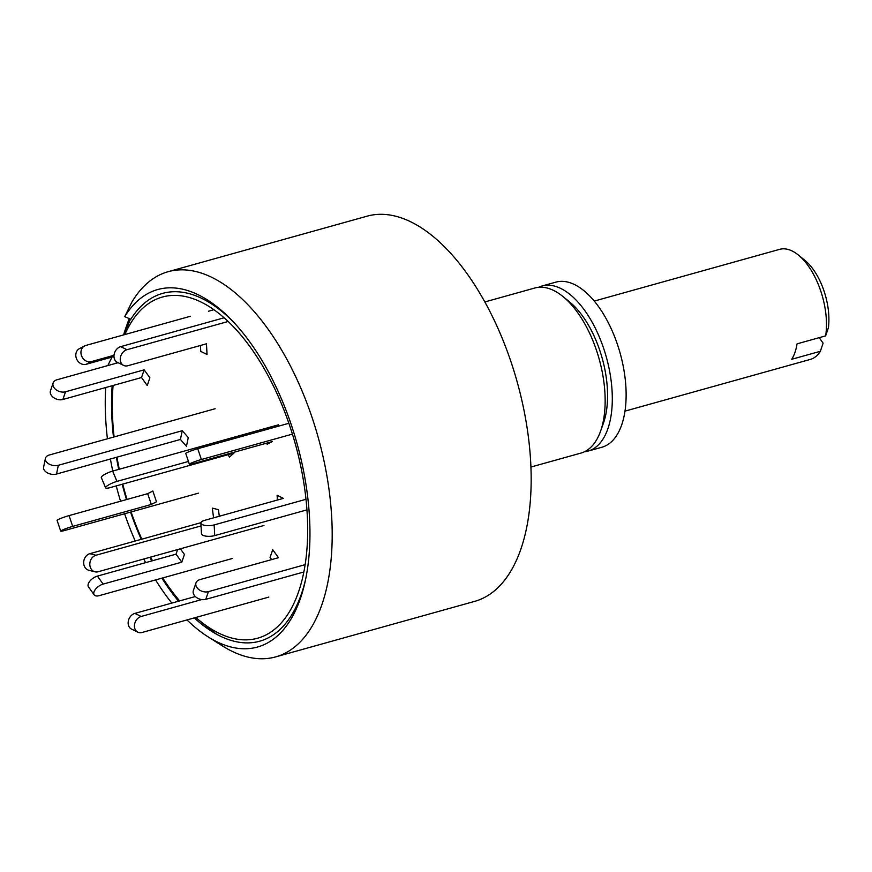 <?xml version="1.0" encoding="UTF-8"?>
<svg xmlns="http://www.w3.org/2000/svg" width="872" height="872" viewBox="0 0 872 872"><rect width="100%" height="100%" fill="white"/><g stroke="black" fill="none" stroke-linecap="round" stroke-linejoin="round"><path stroke-width="1.31" d="M530.917 467.043L580.916 453.091A85.696 42.848 -105.6 0 0 600.525 431.291A85.696 42.848 -105.6 0 0 596.524 350.457A85.696 42.848 -105.6 0 0 562.909 296.491A85.696 42.848 -105.6 0 0 534.852 288L484.843 301.952M207.939 636.745L222.262 645.814A199.96 99.986 -105.6 0 0 275.65 656.899L474.619 601.386A199.96 99.986 -105.6 0 0 511.025 361.913A199.96 99.986 -105.6 0 0 367.123 216.169L168.154 271.693A199.96 99.986 -105.6 0 0 131.694 302.421L124.718 316.667A185.583 92.792 74.4 0 1 232.9 321.419A185.583 92.792 74.4 0 1 291.281 424.795A185.583 92.792 74.4 0 1 305.298 580.839A185.583 92.792 74.4 0 1 207.939 636.745A185.583 92.792 74.4 0 1 187 619.938M275.65 656.899A199.96 99.986 -105.6 0 0 312.056 417.437A199.96 99.986 -105.6 0 0 168.154 271.693M126.505 499.58A180.548 90.274 74.4 0 1 122.211 484.243M118.734 469.398A180.548 90.274 74.4 0 1 116.401 457.32M113.48 437.101A180.548 90.274 74.4 0 1 112.172 385.729M216.768 634.336A191.393 95.702 74.4 0 1 205.062 624.832A191.393 95.702 -105.6 0 0 216.768 634.336A191.393 95.702 74.4 0 1 210.686 629.671L199.612 620.657A177.114 88.552 74.4 0 1 195.84 617.463M305.723 578.801A180.548 90.274 74.4 0 1 211.449 631.197A180.548 90.274 74.4 0 1 194.303 617.899M178.564 601.211A180.548 90.274 74.4 0 1 161.898 578.158M151.804 560.914A180.548 90.274 74.4 0 1 149.886 557.295M141.253 539.332A180.548 90.274 74.4 0 1 130.56 512.104M234.328 322.934A180.548 90.274 74.4 0 0 130.811 319.272L124.718 316.667M171.828 603.086A185.583 92.792 74.4 0 1 155.554 579.924M145.635 562.636A185.583 92.792 74.4 0 1 143.749 559.017M135.215 541.022A185.583 92.792 74.4 0 1 124.609 513.761M120.565 501.237A185.583 92.792 74.4 0 1 116.259 485.9M112.771 471.054A185.583 92.792 74.4 0 1 110.406 458.999M107.419 438.79A185.583 92.792 74.4 0 1 105.697 387.539M108.074 365.51A185.583 92.792 74.4 0 1 108.183 364.856L109.055 365.237M111.987 357.084L108.183 364.856M600.525 431.291L603.402 423.225A77.128 38.564 -105.6 0 0 569.558 301.908L562.909 296.491M584.404 451.783A85.696 42.848 -105.6 0 0 588.066 451.097A85.696 42.848 -105.6 0 0 592.252 449.44A85.696 42.848 -105.6 0 0 605.048 352.724A85.696 42.848 -105.6 0 0 542.003 286.005A85.696 42.848 -105.6 0 0 538.514 287.313M588.066 451.097L601.887 447.238A85.696 42.848 -105.6 0 0 606.073 445.581A85.696 42.848 -105.6 0 0 618.869 348.865A85.696 42.848 -105.6 0 0 555.824 282.147L542.003 286.005M215.112 408.739L49.29 455.01A8.567 5.341 11.8 0 0 45.42 458.4L43.6 467.152A8.567 5.341 11.8 0 0 44.843 470.891A8.567 5.341 11.8 0 0 56.517 474.041L180.428 439.455L186.455 446.311L188.276 437.559L182.248 430.714L180.428 439.455M45.42 458.4A8.567 5.341 11.8 0 0 46.663 462.138A8.567 5.341 11.8 0 0 58.337 465.288L182.248 430.714M118.102 362.708L56.953 379.778A8.567 6.006 18.9 0 0 53.138 382.993L50.489 390.711A8.567 6.006 18.9 0 0 51.448 395.485A8.567 6.006 18.9 0 0 62.882 399.485L141.526 377.543L147.237 385.544L149.886 377.838L144.163 369.837L141.526 377.543M53.138 382.993A8.567 6.006 18.9 0 0 54.097 387.768A8.567 6.006 18.9 0 0 65.531 391.779L144.163 369.837M124.849 334.565A177.114 88.552 74.4 0 1 289.842 426.125A177.114 88.552 74.4 0 1 294.18 602.781A177.114 88.552 74.4 0 1 199.612 620.657M179.665 600.895A177.114 88.552 74.4 0 1 162.704 577.94M152.491 560.729A177.114 88.552 74.4 0 1 150.551 557.11M141.842 539.168A177.114 88.552 74.4 0 1 131.094 511.951M124.696 334.597A191.393 95.702 74.4 0 1 130.506 319.141A191.393 95.702 -105.6 0 0 126.68 328.624L124.533 334.652M129.525 318.727A192.821 96.411 -105.6 0 0 125.971 327.61A192.821 96.411 -105.6 0 0 123.584 334.913M125.971 327.61L128.369 320.885A199.96 99.986 74.4 0 1 129.22 318.585M127.029 499.427A177.114 88.552 74.4 0 1 122.734 484.091M119.268 469.245A177.114 88.552 74.4 0 1 116.957 457.168M114.09 436.927A177.114 88.552 74.4 0 1 113.088 385.478M116.118 363.264A177.114 88.552 74.4 0 1 116.423 361.771M263.944 525.478L98.122 571.749A8.567 7.139 -75.8 0 1 94.928 571.803A8.567 7.139 -75.8 0 1 89.892 565.492A8.567 7.139 -75.8 0 1 95.964 555.246L201.05 525.914M94.928 571.803L88.791 570.244A8.567 7.139 -75.8 0 1 83.756 563.933A8.567 7.139 -75.8 0 1 89.827 553.687L200.952 522.677M219.297 516.246L218.436 509.662L212.299 508.103L213.575 517.848M278.473 424.817L112.651 471.087A8.567 1.798 157.3 0 0 102.057 476.199A8.567 1.798 157.3 0 0 101.294 477.518L105.61 487.819A8.567 1.798 157.3 0 0 110.068 487.633L233.979 453.048L229.38 457.201L228.3 454.639M188.45 461.452L116.957 481.399A8.567 1.798 157.3 0 0 106.362 486.511A8.567 1.798 157.3 0 0 105.61 487.819M198.402 493.171L64.964 530.405A8.567 0.774 -18.6 0 1 60.702 531.135A8.567 0.774 -18.6 0 1 61.672 530.394A8.567 0.774 -18.6 0 1 72.692 526.394L151.325 504.452L156.47 501.771L152.84 490.99L147.695 493.661L151.325 504.452M60.702 531.135L57.072 520.344A8.567 0.774 -18.6 0 1 58.043 519.614A8.567 0.774 -18.6 0 1 69.062 515.603L147.695 493.661M232.606 558.429L99.168 595.663A8.567 4.36 -35.6 0 1 94.187 594.868A8.567 4.36 -35.6 0 1 94.002 591.87A8.567 4.36 -35.6 0 1 103.136 584.098L181.779 562.157L184.417 554.439L180.384 548.793M94.187 594.868L88.464 586.867A8.567 4.36 -35.6 0 1 88.29 583.869A8.567 4.36 -35.6 0 1 97.424 576.098L176.057 554.156L181.779 562.157M177.626 549.556L176.057 554.156M268.838 597.091L142.005 632.494A8.567 6.78 -63.9 0 1 137.809 632.178A8.567 6.78 -63.9 0 1 134.43 626.478A8.567 6.78 -63.9 0 1 141.155 616.471L201.726 599.565M137.809 632.178L131.53 629.104A8.567 6.78 -63.9 0 1 128.151 623.404A8.567 6.78 -63.9 0 1 134.877 613.398L195.328 596.524M305.146 564.653L208.397 591.641A8.567 6.006 -161.1 0 1 196.963 587.641A8.567 6.006 -161.1 0 1 196.004 582.867A8.567 6.006 -161.1 0 1 199.819 579.64L278.451 557.698L272.729 549.698L270.08 557.415L271.65 559.595M303.848 571.978L205.748 599.358A8.567 6.006 -161.1 0 1 194.314 595.347A8.567 6.006 -161.1 0 1 193.355 590.573L196.004 582.867M305.996 499.296L214.163 524.922A8.567 3.019 177 0 1 202.315 524.606A8.567 3.019 177 0 1 200.898 523.069A8.567 3.019 177 0 1 204.746 520.312L283.389 498.37L277.111 495.296L277.361 500.048M306.933 509.869L214.73 535.604A8.567 3.019 177 0 1 202.882 535.288A8.567 3.019 177 0 1 201.465 533.751L200.898 523.069M288.872 423.291L197.748 448.72A8.567 0.774 161.4 0 0 186.728 452.721A8.567 0.774 161.4 0 0 185.758 453.462L189.388 464.253A8.567 0.774 161.4 0 0 193.649 463.523L272.282 441.581L267.126 444.262L266.745 443.129M292.425 434.103L201.378 459.511A8.567 0.774 161.4 0 0 190.358 463.512A8.567 0.774 161.4 0 0 189.388 464.253M224.126 317.779L120.707 346.642A8.567 6.78 116.1 0 0 113.981 356.648A8.567 6.78 116.1 0 0 117.36 362.349L123.639 365.423A8.567 6.78 116.1 0 0 127.824 365.739L206.468 343.797L207.035 354.468L200.756 351.394L200.44 345.476M228.17 321.474L126.974 349.716A8.567 6.78 116.1 0 0 120.26 359.722A8.567 6.78 116.1 0 0 123.639 365.423M190.467 316.253L85.87 345.432A8.567 7.379 62.5 0 0 84.639 345.922L79.494 348.593A8.567 7.379 62.5 0 0 76.3 358.196A8.567 7.379 62.5 0 0 86.165 364.289L113.97 356.528M84.639 345.922A8.567 7.379 62.5 0 0 81.445 355.514A8.567 7.379 62.5 0 0 91.32 361.618L114.003 355.286M213.923 309.702L208.55 311.206M624.973 411.137L810.339 359.406A57.127 28.569 -105.6 0 0 820.356 351.296L791.754 359.275A57.127 28.569 74.4 0 0 797.052 343.851L825.642 335.873A57.127 28.569 -105.6 0 0 820.737 290.997A57.127 28.569 -105.6 0 0 798.327 255.016A57.127 28.569 -105.6 0 0 779.623 249.348L594.257 301.08M820.356 351.296L823.103 343.154L819.19 337.671M798.327 255.016L804.976 260.423A48.559 24.285 74.4 0 1 828.4 327.73L825.642 335.873M58.337 465.288L56.517 474.041M65.531 391.779L62.882 399.485M89.827 553.687L95.964 555.246M116.957 481.399L112.651 471.087M69.062 515.603L72.692 526.394M97.424 576.098L103.136 584.098M134.877 613.398L141.155 616.471M208.397 591.641L205.748 599.358M214.163 524.922L214.73 535.604M197.748 448.72L201.378 459.511M120.707 346.642L126.974 349.716M91.32 361.618L86.165 364.289"/></g></svg>

